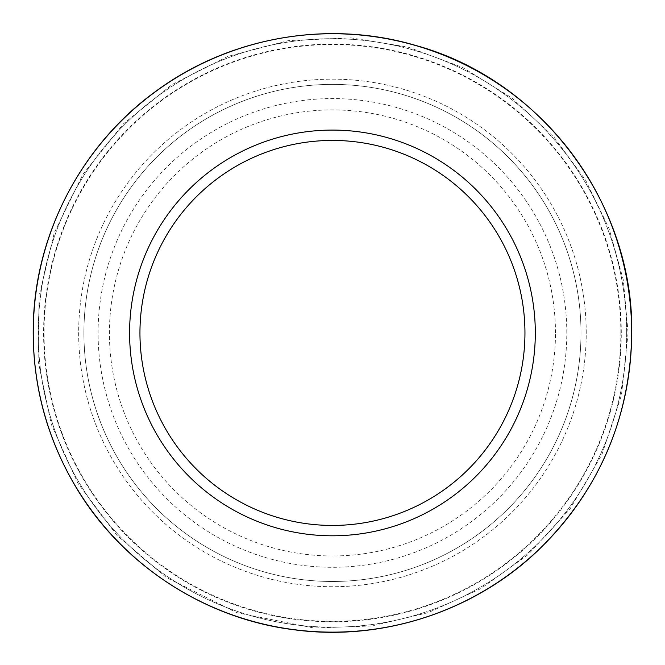 <?xml version="1.0" encoding="UTF-8"?>
<svg xmlns="http://www.w3.org/2000/svg" width="665" height="665" viewBox="0 0 665 665"><rect width="100%" height="100%" fill="white"/><g stroke="black" fill="none" stroke-linecap="round" stroke-linejoin="round"><path stroke-width="0.5" stroke-dasharray="3.33 2.49" d="M580.994 332.941A248.552 248.552 0 0 0 208.178 117.688A248.552 248.552 0 0 0 208.178 548.184A248.552 248.552 0 0 0 580.994 332.941A248.552 248.552 0 0 0 208.178 117.688A248.552 248.552 0 0 0 208.178 548.184A248.552 248.552 0 0 0 580.994 332.941A248.552 248.552 0 0 0 208.178 117.688A248.552 248.552 0 0 0 208.178 548.184A248.552 248.552 0 0 0 580.994 332.941M620.861 332.941A288.419 288.419 0 0 0 188.245 83.167A288.419 288.419 0 0 0 188.245 582.715A288.419 288.419 0 0 0 620.861 332.941M621.285 332.941A288.834 288.834 0 0 0 188.029 82.801A288.834 288.834 0 0 0 188.029 583.08A288.834 288.834 0 0 0 621.285 332.941M586.231 332.941A253.781 253.781 0 0 0 205.56 113.158A253.781 253.781 0 0 0 205.56 552.723A253.781 253.781 0 0 0 586.231 332.941A253.781 253.781 0 0 0 205.56 113.158A253.781 253.781 0 0 0 205.56 552.723A253.781 253.781 0 0 0 586.231 332.941M626.688 332.941A294.238 294.238 0 0 0 185.327 78.121A294.238 294.238 0 0 0 185.327 587.76A294.238 294.238 0 0 0 626.688 332.941A294.238 294.238 0 0 0 185.327 78.121A294.238 294.238 0 0 0 185.327 587.76A294.238 294.238 0 0 0 626.688 332.941M566.804 332.941A234.354 234.354 0 0 0 215.269 129.983A234.354 234.354 0 0 0 215.269 535.899A234.354 234.354 0 0 0 566.804 332.941M555.475 332.941A223.024 223.024 0 0 0 220.938 139.791A223.024 223.024 0 0 0 220.938 526.09A223.024 223.024 0 0 0 555.475 332.941M628.093 332.941L621.467 395.16L601.9 454.602L570.254 508.584L527.96 554.701L480.936 588.583L428.21 612.64L371.81 625.948L313.888 628.001L236.682 612.64L166.275 577.461L116.965 535.367L77.98 483.397L51.255 424.237L38.105 360.763L39.127 295.942L54.289 232.825L82.851 174.471L123.399 123.889L172.085 84.571L227.945 56.384L288.494 40.582L351.012 37.88L408.219 47.173L462.516 67.439L511.809 97.921L554.211 137.431L585.732 180.448L609.007 228.436L623.28 279.824L628.093 332.941"/><path stroke-width="1" d="M535.308 332.941A202.867 202.867 0 0 0 231.021 157.256A202.867 202.867 0 0 0 231.021 508.625A202.867 202.867 0 0 0 535.308 332.941M524.951 332.941A192.501 192.501 0 0 0 236.2 166.225A192.501 192.501 0 0 0 236.2 499.648A192.501 192.501 0 0 0 524.951 332.941M631.65 332.941A299.2 299.2 0 0 0 182.85 73.823A299.2 299.2 0 0 0 182.85 592.05A299.2 299.2 0 0 0 631.65 332.941M631.75 332.941C630.337 418.676 598.866 491.402 537.337 551.119C473.555 611.684 382.134 641.393 294.936 629.88C204.463 619.015 120.731 564.011 74.829 485.292C45.652 435.309 31.804 381.394 33.3 323.539C35.594 232.442 82.477 143.906 156.524 90.797C229.915 36.783 328.601 19.559 415.949 45.519C541.111 79.75 633.795 203.191 631.75 332.941"/></g></svg>
